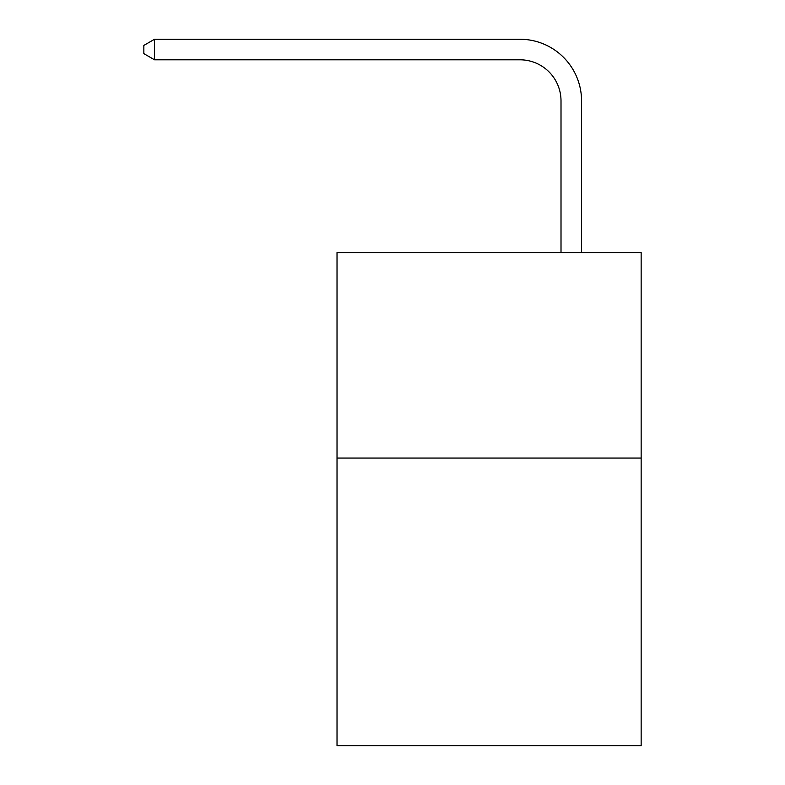 <?xml version="1.0" encoding="UTF-8"?>
<svg xmlns="http://www.w3.org/2000/svg" width="785" height="785" viewBox="0 0 785 785"><rect width="100%" height="100%" fill="white"/><g stroke="black" fill="none" stroke-linecap="round" stroke-linejoin="round"><path stroke-width="1.18" d="M641.149 458.057L641.149 745.75L337.02 745.75L337.02 252.554L641.149 252.554L641.149 458.057L337.02 458.057M561.01 252.554L561.01 100.902A41.095 41.095 0 0 0 519.905 59.797L154.537 59.797L143.851 53.635L143.851 45.412L154.537 39.25L519.905 39.25A61.652 61.652 0 0 1 581.557 100.902L581.557 252.554M561.01 100.902A41.095 41.095 0 0 0 519.905 59.797A41.095 41.095 0 0 1 561.01 100.902A41.095 41.095 0 0 0 519.905 59.797A41.095 41.095 0 0 1 561.01 100.902A41.095 41.095 0 0 0 519.905 59.797A41.095 41.095 0 0 1 561.01 100.902A41.095 41.095 0 0 0 519.905 59.797A41.095 41.095 0 0 1 561.01 100.902A41.095 41.095 0 0 0 519.905 59.797A41.095 41.095 0 0 1 561.01 100.902A41.095 41.095 0 0 0 519.905 59.797A41.095 41.095 0 0 1 561.01 100.902A41.095 41.095 0 0 0 519.905 59.797M154.537 59.797L154.537 39.25L519.905 39.25"/></g></svg>
